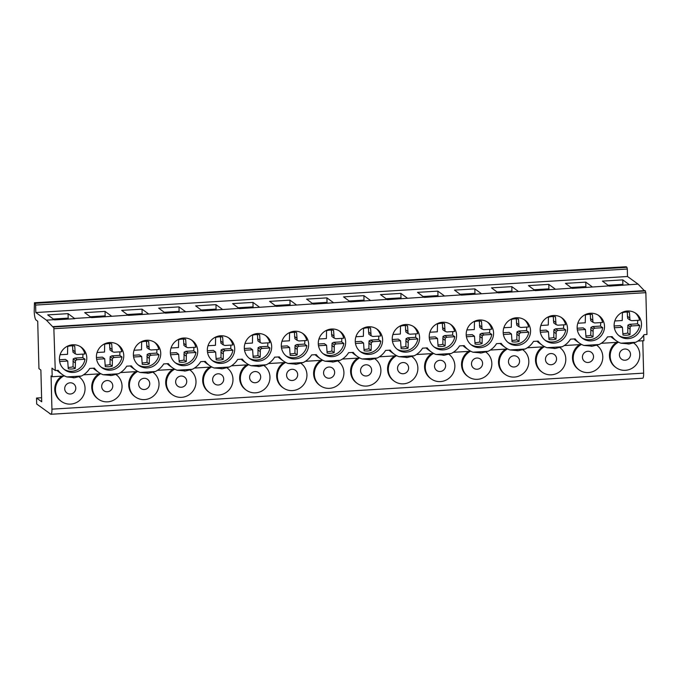 <?xml version="1.0" encoding="UTF-8"?>
<svg xmlns="http://www.w3.org/2000/svg" width="681" height="681" viewBox="0 0 681 681"><rect width="100%" height="100%" fill="white"/><g stroke="black" fill="none" stroke-linecap="round" stroke-linejoin="round"><path stroke-width="1.02" d="M41.609 397.738L36.536 398.044L36.689 404.012L50.803 414.201A6.061 1.243 -93.5 0 0 51.015 414.269L642.702 378.244A6.061 1.243 -93.5 0 0 643.622 373.128L642.77 340.772M643.732 335.205L643.877 340.704L637.859 341.07M81.362 376.04L66.866 376.925L74.629 377.717L81.362 376.04A19.689 19 125.8 0 0 89.747 368.43L94.404 368.14A19.689 19 125.8 0 0 98.566 372.303A19.689 19 125.8 0 0 103.154 374.72L111.607 375.469L118.349 373.792A19.689 19 125.8 0 0 126.726 366.174L131.382 365.893A19.689 19 125.8 0 0 135.545 370.055A19.689 19 125.8 0 0 140.133 372.464L148.586 373.214L155.328 371.537A19.689 19 125.8 0 0 163.704 363.926L168.369 363.637A19.689 19 125.8 0 0 172.523 367.8A19.689 19 125.8 0 0 177.12 370.217L185.572 370.966L192.306 369.289A19.689 19 125.8 0 0 200.682 361.671L205.347 361.39A19.689 19 125.8 0 0 209.501 365.552A19.689 19 125.8 0 0 214.098 367.961L222.551 368.71L229.284 367.033A19.689 19 125.8 0 0 237.669 359.423L242.325 359.134A19.689 19 125.8 0 0 246.488 363.296A19.689 19 125.8 0 0 251.076 365.706L259.529 366.463L266.271 364.786A19.689 19 125.8 0 0 274.647 357.167L279.304 356.887A19.689 19 125.8 0 0 283.466 361.049A19.689 19 125.8 0 0 288.054 363.458L296.507 364.207L303.249 362.53A19.689 19 125.8 0 0 311.626 354.92L316.29 354.631A19.689 19 125.8 0 0 320.445 358.793A19.689 19 125.8 0 0 325.041 361.202L333.494 361.96L340.228 360.283A19.689 19 125.8 0 0 348.604 352.664L353.269 352.383A19.689 19 125.8 0 0 357.423 356.546A19.689 19 125.8 0 0 362.02 358.955L370.473 359.704L377.206 358.027A19.689 19 125.8 0 0 385.591 350.417L390.247 350.128A19.689 19 125.8 0 0 394.41 354.29A19.689 19 125.8 0 0 398.998 356.699L407.451 357.457L414.184 355.78A19.689 19 125.8 0 0 422.569 348.161L427.225 347.88A19.689 19 125.8 0 0 431.388 352.043A19.689 19 125.8 0 0 435.976 354.452L444.429 355.201L451.171 353.524A19.689 19 125.8 0 0 459.547 345.905L464.204 345.625A19.689 19 125.8 0 0 468.366 349.787A19.689 19 125.8 0 0 472.963 352.196L481.407 352.954L488.149 351.277A19.689 19 125.8 0 0 496.526 343.658L501.19 343.377A19.689 19 125.8 0 0 505.345 347.54A19.689 19 125.8 0 0 509.941 349.949L518.394 350.698L525.128 349.021A19.689 19 125.8 0 0 533.512 341.402L538.169 341.121A19.689 19 125.8 0 0 542.323 345.284A19.689 19 125.8 0 0 546.92 347.693L555.373 348.451L562.106 346.774A19.689 19 125.8 0 0 570.491 339.155L575.147 338.874A19.689 19 125.8 0 0 579.31 343.037A19.689 19 125.8 0 0 583.898 345.446L592.351 346.195L599.093 344.518A19.689 19 125.8 0 0 607.469 336.899L612.125 336.618A19.689 19 125.8 0 0 616.288 340.781A19.689 19 125.8 0 0 620.876 343.19L629.278 343.948L635.722 342.288A19.689 19 125.8 0 0 644.064 334.677L646.95 334.499L645.852 292.677L644.907 290.608M644.286 290.625L638.063 284.122L627.507 276.503L627.312 269.038L626.946 267.31L626.145 266.731L34.459 302.756L34.212 311.37A7.568 1.558 -93.5 0 0 36.016 320.002L37.71 321.219L38.945 368.642L40.877 370.038L41.711 401.781L36.536 398.044M49.304 413.12L50.139 413.971M627.507 276.503L35.821 312.528L35.625 305.062L35.267 303.334L34.459 302.756M68.049 313.652L74.842 318.674L54.497 319.9L47.704 314.886L68.049 313.652L68.236 319.074M54.276 319.67L46.385 320.147L35.821 312.528M638.063 284.122L609.197 286.131L602.413 281.108L622.757 279.874L629.312 284.658M608.976 285.892L572.219 288.378L565.426 283.356L585.779 282.13L592.334 286.905M571.997 288.148L535.24 290.634L528.447 285.611L548.792 284.377L555.355 289.161M535.019 290.395L498.254 292.881L491.469 287.859L511.814 286.633L518.377 291.408M498.032 292.651L461.275 295.137L454.491 290.115L474.836 288.88L481.399 293.664M461.054 294.899L424.297 297.384L417.504 292.362L437.857 291.136L444.412 295.912M424.076 297.154L387.319 299.64L380.526 294.618L400.879 293.383L407.434 298.167M387.097 299.402L350.34 301.887L343.547 296.873L363.892 295.639L370.455 300.415M350.119 301.657L313.354 304.143L306.569 299.121L326.914 297.886L333.477 302.67M313.132 303.905L276.375 306.39L269.582 301.377L289.936 300.142L296.49 304.918M276.154 306.161L239.397 308.646L232.604 303.624L252.957 302.39L259.512 307.174M239.176 308.408L202.419 310.894L195.626 305.88L215.971 304.645L222.534 309.421M202.197 310.664L165.432 313.149L158.647 308.127L178.992 306.893L185.555 311.677M165.211 312.911L128.454 315.397L121.669 310.383L142.014 309.148L148.569 313.924M128.232 315.167L91.475 317.652L84.682 312.63L105.036 311.396L111.59 316.18M91.254 317.414L74.612 318.427M68.168 318.129L53.39 319.023M66.866 376.925A19.689 19 -54.2 0 1 62.32 374.533A19.689 19 -54.2 0 1 58.149 370.353L55.263 370.524L53.808 326.974L53.271 326.608L53.067 327.144L46.385 320.147M105.036 311.396L105.146 315.882L90.369 316.776M105.146 315.882L105.214 316.818M142.014 309.148L142.133 313.626L127.356 314.52M142.133 313.626L142.193 314.571M178.992 306.893L179.112 311.379L164.334 312.273M179.112 311.379L179.18 312.315M215.971 304.645L216.09 309.123L201.312 310.017M216.09 309.123L216.158 310.068M252.957 302.39L253.068 306.876L238.29 307.769M253.068 306.876L253.136 307.812M289.936 300.142L290.055 304.62L275.269 305.514M290.055 304.62L290.115 305.565M326.914 297.886L327.033 302.373L312.256 303.266M327.033 302.373L327.101 303.309M363.892 295.639L364.012 300.117L349.234 301.011M364.012 300.117L364.08 301.062M400.879 293.383L400.99 297.869L386.212 298.763M400.99 297.869L401.058 298.806M437.857 291.136L437.977 295.614L423.19 296.507M437.977 295.614L438.036 296.558M474.836 288.88L474.955 293.366L460.177 294.26M474.955 293.366L475.015 294.303M511.814 286.633L511.933 291.11L497.156 292.004M511.933 291.11L512.001 292.055M548.792 284.377L548.912 288.863L534.134 289.757M548.912 288.863L548.98 289.8M585.779 282.13L585.89 286.607L571.112 287.501M585.89 286.607L585.958 287.552M622.757 279.874L622.877 284.36L608.09 285.254M622.877 284.36L622.936 285.296M577.147 327.901A14.012 13.518 125.8 0 0 582.63 338.431A14.012 13.518 125.8 0 0 597.118 339.138A14.012 13.518 125.8 0 0 604.507 326.233A14.012 13.518 125.8 0 0 599.025 315.712A14.012 13.518 125.8 0 0 584.536 314.997A14.012 13.518 125.8 0 0 577.147 327.901M540.161 330.157A14.012 13.518 125.8 0 0 545.651 340.679A14.012 13.518 125.8 0 0 560.14 341.394A14.012 13.518 125.8 0 0 567.528 328.489A14.012 13.518 125.8 0 0 562.046 317.959A14.012 13.518 125.8 0 0 547.558 317.252A14.012 13.518 125.8 0 0 540.161 330.157M503.182 332.405A14.012 13.518 125.8 0 0 508.673 342.935A14.012 13.518 125.8 0 0 523.161 343.641A14.012 13.518 125.8 0 0 530.55 330.736A14.012 13.518 125.8 0 0 525.06 320.215A14.012 13.518 125.8 0 0 510.571 319.5A14.012 13.518 125.8 0 0 503.182 332.405M466.204 334.66A14.012 13.518 125.8 0 0 471.686 345.182A14.012 13.518 125.8 0 0 486.174 345.897A14.012 13.518 125.8 0 0 493.572 332.992A14.012 13.518 125.8 0 0 488.081 322.462A14.012 13.518 125.8 0 0 473.593 321.755A14.012 13.518 125.8 0 0 466.204 334.66M429.226 336.908A14.012 13.518 125.8 0 0 434.708 347.438A14.012 13.518 125.8 0 0 449.196 348.144A14.012 13.518 125.8 0 0 456.585 335.239A14.012 13.518 125.8 0 0 451.103 324.718A14.012 13.518 125.8 0 0 436.615 324.003A14.012 13.518 125.8 0 0 429.226 336.908M392.239 339.164A14.012 13.518 125.8 0 0 397.73 349.685A14.012 13.518 125.8 0 0 412.218 350.4A14.012 13.518 125.8 0 0 419.607 337.495A14.012 13.518 125.8 0 0 414.125 326.965A14.012 13.518 125.8 0 0 399.636 326.259A14.012 13.518 125.8 0 0 392.239 339.164M355.261 341.411A14.012 13.518 125.8 0 0 360.751 351.941A14.012 13.518 125.8 0 0 375.24 352.647A14.012 13.518 125.8 0 0 382.628 339.742A14.012 13.518 125.8 0 0 377.138 329.221A14.012 13.518 125.8 0 0 362.65 328.506A14.012 13.518 125.8 0 0 355.261 341.411M318.282 343.667A14.012 13.518 125.8 0 0 323.764 354.188A14.012 13.518 125.8 0 0 338.253 354.903A14.012 13.518 125.8 0 0 345.65 341.998A14.012 13.518 125.8 0 0 340.159 331.468A14.012 13.518 125.8 0 0 325.671 330.762A14.012 13.518 125.8 0 0 318.282 343.667M281.304 345.914A14.012 13.518 125.8 0 0 286.786 356.444A14.012 13.518 125.8 0 0 301.274 357.15A14.012 13.518 125.8 0 0 308.663 344.254A14.012 13.518 125.8 0 0 303.181 333.724A14.012 13.518 125.8 0 0 288.693 333.009A14.012 13.518 125.8 0 0 281.304 345.914M244.317 348.17A14.012 13.518 125.8 0 0 249.808 358.691A14.012 13.518 125.8 0 0 264.296 359.406A14.012 13.518 125.8 0 0 271.685 346.501A14.012 13.518 125.8 0 0 266.203 335.971A14.012 13.518 125.8 0 0 251.715 335.265A14.012 13.518 125.8 0 0 244.317 348.17M207.339 350.417A14.012 13.518 125.8 0 0 212.83 360.947A14.012 13.518 125.8 0 0 227.318 361.654A14.012 13.518 125.8 0 0 234.707 348.757A14.012 13.518 125.8 0 0 229.216 338.227A14.012 13.518 125.8 0 0 214.736 337.512A14.012 13.518 125.8 0 0 207.339 350.417M170.361 352.673A14.012 13.518 125.8 0 0 175.851 363.194A14.012 13.518 125.8 0 0 190.331 363.909A14.012 13.518 125.8 0 0 197.728 351.004A14.012 13.518 125.8 0 0 192.238 340.474A14.012 13.518 125.8 0 0 177.75 339.768A14.012 13.518 125.8 0 0 170.361 352.673M133.382 354.92A14.012 13.518 125.8 0 0 138.864 365.45A14.012 13.518 125.8 0 0 153.353 366.157A14.012 13.518 125.8 0 0 160.75 353.26A14.012 13.518 125.8 0 0 155.259 342.73A14.012 13.518 125.8 0 0 140.771 342.015A14.012 13.518 125.8 0 0 133.382 354.92M96.404 357.176A14.012 13.518 125.8 0 0 101.886 367.697A14.012 13.518 125.8 0 0 116.374 368.412A14.012 13.518 125.8 0 0 123.763 355.508A14.012 13.518 125.8 0 0 118.281 344.986A14.012 13.518 125.8 0 0 103.793 344.271A14.012 13.518 125.8 0 0 96.404 357.176M59.417 359.423A14.012 13.518 125.8 0 0 64.908 369.953A14.012 13.518 125.8 0 0 79.396 370.668A14.012 13.518 125.8 0 0 86.785 357.763A14.012 13.518 125.8 0 0 81.303 347.233A14.012 13.518 125.8 0 0 66.815 346.518A14.012 13.518 125.8 0 0 59.417 359.423M614.126 325.654A14.012 13.518 125.8 0 0 619.608 336.176A14.012 13.518 125.8 0 0 634.096 336.891A14.012 13.518 125.8 0 0 641.485 323.986A14.012 13.518 125.8 0 0 636.003 313.456A14.012 13.518 125.8 0 0 621.515 312.749A14.012 13.518 125.8 0 0 614.126 325.654M618.825 335.563A14.012 13.518 125.8 0 0 639.697 325.45L637.45 323.824A14.012 13.518 125.8 0 0 637.578 320.342M635.177 312.911A14.012 13.518 125.8 0 1 639.561 320.223L631.738 320.7L629.976 320.061L629.414 312.264A16.259 15.689 125.8 0 0 622.391 312.69L622.247 320.53L614.79 320.981M614.339 327.748L622.417 327.255L622.979 335.052A16.259 15.689 125.8 0 0 630.002 334.618L630.146 326.778L631.874 325.927L639.697 325.45M629.976 320.061L627.72 318.436L627.21 312.051M622.928 333.63A16.259 15.689 125.8 0 0 627.746 332.992L627.899 325.152L629.627 324.301L637.45 323.824M614.134 325.995L620.17 325.629L622.417 327.255M631.874 325.927L629.627 324.301M630.146 326.778L627.899 325.152M629.899 329.017L627.644 327.391M630.002 334.618L627.746 332.992M629.61 317.865L627.354 316.239M581.846 337.819A14.012 13.518 125.8 0 0 602.719 327.706L600.463 326.08A14.012 13.518 125.8 0 0 600.599 322.598M598.199 315.158A14.012 13.518 125.8 0 1 602.583 322.479L594.76 322.956L592.989 322.309L592.436 314.511A16.259 15.689 125.8 0 0 585.413 314.945L585.26 322.785L577.811 323.237M577.36 329.996L585.439 329.502L586 337.299A16.259 15.689 125.8 0 0 593.023 336.874L593.168 329.034L594.896 328.182L602.719 327.706M592.989 322.309L590.742 320.683L590.231 314.307M585.949 335.886A16.259 15.689 125.8 0 0 590.767 335.248L590.912 327.408L592.64 326.557L600.463 326.08M577.156 328.242L583.183 327.876L585.439 329.502M594.896 328.182L592.64 326.557M593.168 329.034L590.912 327.408M592.921 331.264L590.665 329.638M593.023 336.874L590.767 335.248M592.632 320.113L590.376 318.487M544.868 340.066A14.012 13.518 125.8 0 0 565.741 329.953L563.485 328.327A14.012 13.518 125.8 0 0 563.613 324.846M561.212 317.414A14.012 13.518 125.8 0 1 565.605 324.726L557.782 325.203L556.011 324.565L555.458 316.767A16.259 15.689 125.8 0 0 548.435 317.193L548.282 325.033L540.833 325.484M540.382 332.251L548.46 331.758L549.014 339.555A16.259 15.689 125.8 0 0 556.037 339.121L556.19 331.281L557.918 330.43L565.741 329.953M556.011 324.565L553.755 322.939L553.253 316.554M548.971 338.134A16.259 15.689 125.8 0 0 553.789 337.495L553.934 329.655L555.662 328.804L563.485 328.327M540.178 330.498L546.205 330.132L548.46 331.758M557.918 330.43L555.662 328.804M556.19 331.281L553.934 329.655M555.943 333.52L553.687 331.894M556.037 339.121L553.789 337.495M555.645 322.368L553.398 320.742M507.89 342.322A14.012 13.518 125.8 0 0 528.762 332.209L526.507 330.583A14.012 13.518 125.8 0 0 526.634 327.101M524.234 319.661A14.012 13.518 125.8 0 1 528.626 326.982L520.803 327.459L519.033 326.812L518.471 319.014A16.259 15.689 125.8 0 0 511.448 319.449L511.303 327.289L503.846 327.74M503.395 334.499L511.482 334.005L512.035 341.802A16.259 15.689 125.8 0 0 519.058 341.377L519.211 333.537L520.939 332.686L528.762 332.209M519.033 326.812L516.777 325.186L516.266 318.81M511.984 340.389A16.259 15.689 125.8 0 0 516.802 339.751L516.956 331.911L518.684 331.06L526.507 330.583M503.199 332.745L509.226 332.379L511.482 334.005M520.939 332.686L518.684 331.06M519.211 333.537L516.956 331.911M518.965 335.767L516.709 334.141M519.058 341.377L516.802 339.751M518.667 324.616L516.411 322.99M470.903 344.569A14.012 13.518 125.8 0 0 491.776 334.456L489.528 332.83A14.012 13.518 125.8 0 0 489.656 329.349M487.255 321.917A14.012 13.518 125.8 0 1 491.639 329.229L483.816 329.706L482.054 329.068L481.493 321.27A16.259 15.689 125.8 0 0 474.47 321.696L474.325 329.536L466.868 329.987M466.417 336.755L474.495 336.261L475.057 344.058A16.259 15.689 125.8 0 0 482.08 343.633L482.225 335.793L483.953 334.933L491.776 334.456M482.054 329.068L479.799 327.442L479.288 321.057M475.006 342.637A16.259 15.689 125.8 0 0 479.824 341.998L479.977 334.158L481.705 333.307L489.528 332.83M466.213 335.001L472.248 334.635L474.495 336.261M483.953 334.933L481.705 333.307M482.225 335.793L479.977 334.158M481.978 338.023L479.73 336.397M482.08 343.633L479.824 341.998M481.688 326.871L479.433 325.246M433.925 346.825A14.012 13.518 125.8 0 0 454.797 336.712L452.542 335.086A14.012 13.518 125.8 0 0 452.678 331.604M450.277 324.165A14.012 13.518 125.8 0 1 454.661 331.485L446.838 331.962L445.076 331.315L444.514 323.518A16.259 15.689 125.8 0 0 437.491 323.952L437.347 331.792L429.89 332.243M429.439 339.002L437.517 338.508L438.079 346.306A16.259 15.689 125.8 0 0 445.102 345.88L445.246 338.04L446.974 337.189L454.797 336.712M445.076 331.315L442.82 329.689L442.31 323.313M438.028 344.892A16.259 15.689 125.8 0 0 442.846 344.254L442.99 336.414L444.719 335.563L452.542 335.086M429.234 337.248L435.261 336.882L437.517 338.508M446.974 337.189L444.719 335.563M445.246 338.04L442.99 336.414M444.999 340.27L442.744 338.644M445.102 345.88L442.846 344.254M444.71 329.119L442.454 327.493M396.946 349.072A14.012 13.518 125.8 0 0 417.819 338.959L415.563 337.333A14.012 13.518 125.8 0 0 415.699 333.852M413.29 326.42A14.012 13.518 125.8 0 1 417.683 333.733L409.86 334.209L408.089 333.571L407.536 325.773A16.259 15.689 125.8 0 0 400.513 326.199L400.36 334.039L392.911 334.499M392.46 341.258L400.539 340.764L401.1 348.561A16.259 15.689 125.8 0 0 408.123 348.136L408.268 340.296L409.996 339.436L417.819 338.959M408.089 333.571L405.842 331.945L405.331 325.569M401.049 347.14A16.259 15.689 125.8 0 0 405.867 346.51L406.012 338.661L407.74 337.81L415.563 337.333M392.256 339.504L398.283 339.138L400.539 340.764M409.996 339.436L407.74 337.81M408.268 340.296L406.012 338.661M408.021 342.526L405.765 340.9M408.123 348.136L405.867 346.51M407.732 331.375L405.476 329.749M359.968 351.328A14.012 13.518 125.8 0 0 380.841 341.215L378.585 339.589A14.012 13.518 125.8 0 0 378.713 336.108M376.312 328.668A14.012 13.518 125.8 0 1 380.705 335.988L372.882 336.465L371.111 335.818L370.558 328.021A16.259 15.689 125.8 0 0 363.535 328.455L363.382 336.295L355.925 336.746M355.473 343.505L363.56 343.011L364.114 350.809A16.259 15.689 125.8 0 0 371.136 350.383L371.29 342.543L373.018 341.692L380.841 341.215M371.111 335.818L368.855 334.192L368.353 327.816M364.071 349.396A16.259 15.689 125.8 0 0 368.889 348.757L369.034 340.917L370.762 340.066L378.585 339.589M355.278 341.751L361.305 341.385L363.56 343.011M373.018 341.692L370.762 340.066M371.29 342.543L369.034 340.917M371.043 344.773L368.787 343.147M371.136 350.383L368.889 348.757M370.745 333.622L368.498 331.996M322.981 353.575A14.012 13.518 125.8 0 0 343.862 343.462L341.607 341.836A14.012 13.518 125.8 0 0 341.734 338.355M339.334 330.923A14.012 13.518 125.8 0 1 343.718 338.236L335.895 338.712L334.133 338.074L333.571 330.276A16.259 15.689 125.8 0 0 326.548 330.702L326.403 338.542L318.946 339.002M318.495 345.761L326.574 345.267L327.135 353.064A16.259 15.689 125.8 0 0 334.158 352.639L334.311 344.799L336.039 343.939L343.862 343.462M334.133 338.074L331.877 336.448L331.366 330.072M327.084 351.643A16.259 15.689 125.8 0 0 331.902 351.013L332.056 343.173L333.784 342.313L341.607 341.836M318.291 344.007L324.326 343.641L326.574 345.267M336.039 343.939L333.784 342.313M334.311 344.799L332.056 343.173M334.056 347.029L331.809 345.403M334.158 352.639L331.902 351.013M333.767 335.878L331.511 334.252M286.003 355.831A14.012 13.518 125.8 0 0 306.876 345.718L304.628 344.092A14.012 13.518 125.8 0 0 304.756 340.611M302.355 333.171A14.012 13.518 125.8 0 1 306.739 340.491L298.916 340.968L297.154 340.321L296.593 332.532A16.259 15.689 125.8 0 0 289.57 332.958L289.425 340.798L281.968 341.249M281.517 348.008L289.595 347.514L290.157 355.312A16.259 15.689 125.8 0 0 297.18 354.886L297.325 347.046L299.053 346.195L306.876 345.718M297.154 340.321L294.899 338.695L294.388 332.319M290.106 353.899A16.259 15.689 125.8 0 0 294.924 353.26L295.077 345.42L296.805 344.569L304.628 344.092M281.313 346.254L287.339 345.888L289.595 347.514M299.053 346.195L296.805 344.569M297.325 347.046L295.077 345.42M297.078 349.285L294.822 347.65M297.18 354.886L294.924 353.26M296.788 338.125L294.532 336.499M249.025 358.087A14.012 13.518 125.8 0 0 269.897 347.965L267.642 346.34A14.012 13.518 125.8 0 0 267.778 342.858M265.377 335.427A14.012 13.518 125.8 0 1 269.761 342.739L261.938 343.215L260.168 342.577L259.614 334.78A16.259 15.689 125.8 0 0 252.591 335.205L252.438 343.045L244.99 343.505M244.539 350.264L252.617 349.77L253.179 357.568A16.259 15.689 125.8 0 0 260.202 357.142L260.346 349.302L262.074 348.442L269.897 347.965M260.168 342.577L257.92 340.951L257.409 334.575M253.128 356.146A16.259 15.689 125.8 0 0 257.946 355.516L258.09 347.676L259.819 346.816L267.642 346.34M244.334 348.51L250.361 348.144L252.617 349.77M262.074 348.442L259.819 346.816M260.346 349.302L258.09 347.676M260.099 351.532L257.844 349.906M260.202 357.142L257.946 355.516M259.81 340.381L257.554 338.755M212.046 360.334A14.012 13.518 125.8 0 0 232.919 350.221L230.663 348.595A14.012 13.518 125.8 0 0 230.791 345.114M228.39 337.674A14.012 13.518 125.8 0 1 232.783 344.995L224.96 345.471L223.189 344.824L222.636 337.035A16.259 15.689 125.8 0 0 215.613 337.461L215.46 345.301L208.011 345.752M207.552 352.511L215.639 352.017L216.192 359.815A16.259 15.689 125.8 0 0 223.215 359.389L223.368 351.549L225.096 350.698L232.919 350.221M223.189 344.824L220.933 343.198L220.431 336.823M216.149 358.402A16.259 15.689 125.8 0 0 220.967 357.763L221.112 349.923L222.84 349.072L230.663 348.595M207.356 350.758L213.383 350.392L215.639 352.017M225.096 350.698L222.84 349.072M223.368 351.549L221.112 349.923M223.121 353.788L220.865 352.162M223.215 359.389L220.967 357.763M222.823 342.628L220.576 341.002M175.068 362.59A14.012 13.518 125.8 0 0 195.941 352.469L193.685 350.843A14.012 13.518 125.8 0 0 193.813 347.361M191.412 339.93A14.012 13.518 125.8 0 1 195.805 347.242L187.982 347.719L186.211 347.08L185.649 339.283A16.259 15.689 125.8 0 0 178.626 339.708L178.482 347.548L171.025 348.008M170.573 354.767L178.66 354.273L179.214 362.071A16.259 15.689 125.8 0 0 186.236 361.645L186.39 353.805L188.118 352.945L195.941 352.469M186.211 347.08L183.955 345.454L183.444 339.078M179.163 360.649A16.259 15.689 125.8 0 0 183.981 360.019L184.134 352.179L185.862 351.319L193.685 350.843M170.378 353.013L176.405 352.647L178.66 354.273M188.118 352.945L185.862 351.319M186.39 353.805L184.134 352.179M186.143 356.035L183.887 354.409M186.236 361.645L183.981 360.019M185.845 344.884L183.589 343.258M138.081 364.837A14.012 13.518 125.8 0 0 158.954 354.724L156.707 353.099A14.012 13.518 125.8 0 0 156.834 349.617M154.434 342.177A14.012 13.518 125.8 0 1 158.818 349.498L150.995 349.974L149.233 349.336L148.671 341.539A16.259 15.689 125.8 0 0 141.648 341.964L141.503 349.804L134.046 350.255M133.595 357.014L141.674 356.521L142.235 364.318A16.259 15.689 125.8 0 0 149.258 363.892L149.403 356.052L151.131 355.201L158.954 354.724M149.233 349.336L146.977 347.702L146.466 341.326M142.184 362.905A16.259 15.689 125.8 0 0 147.002 362.266L147.156 354.426L148.884 353.575L156.707 353.099M133.391 355.269L139.426 354.895L141.674 356.521M151.131 355.201L148.884 353.575M149.403 356.052L147.156 354.426M149.156 358.291L146.909 356.665M149.258 363.892L147.002 362.266M148.867 347.131L146.611 345.505M101.103 367.093A14.012 13.518 125.8 0 0 121.976 356.972L119.72 355.346A14.012 13.518 125.8 0 0 119.856 351.873M117.455 344.433A14.012 13.518 125.8 0 1 121.839 351.745L114.016 352.222L112.246 351.583L111.693 343.786A16.259 15.689 125.8 0 0 104.67 344.211L104.516 352.051L97.068 352.511M96.617 359.27L104.695 358.776L105.257 366.574A16.259 15.689 125.8 0 0 112.28 366.148L112.425 358.308L114.153 357.448L121.976 356.972M112.246 351.583L109.999 349.957L109.488 343.582M105.206 365.152A16.259 15.689 125.8 0 0 110.024 364.522L110.169 356.682L111.897 355.822L119.72 355.346M96.413 357.516L102.439 357.15L104.695 358.776M114.153 357.448L111.897 355.822M112.425 358.308L110.169 356.682M112.178 360.538L109.922 358.913M112.28 366.148L110.024 364.522M111.888 349.387L109.632 347.761M64.125 369.34A14.012 13.518 125.8 0 0 84.997 359.227L82.742 357.602A14.012 13.518 125.8 0 0 82.869 354.12M80.469 346.68A14.012 13.518 125.8 0 1 84.861 354.001L77.038 354.478L75.268 353.839L74.714 346.042A16.259 15.689 125.8 0 0 67.691 346.467L67.538 354.307L60.09 354.758M59.639 361.517L67.717 361.024L68.27 368.821A16.259 15.689 125.8 0 0 75.293 368.395L75.446 360.555L77.174 359.704L84.997 359.227M75.268 353.839L73.012 352.213L72.509 345.829M68.228 367.408A16.259 15.689 125.8 0 0 73.046 366.77L73.19 358.93L74.919 358.078L82.742 357.602M59.434 359.772L65.461 359.398L67.717 361.024M77.174 359.704L74.919 358.078M75.446 360.555L73.19 358.93M75.199 362.794L72.944 361.168M75.293 368.395L73.046 366.77M74.91 351.634L72.654 350.008M55.263 370.524L51.969 368.149L52.19 376.729L64.678 375.972M56.966 370.421A19.689 19 125.8 0 0 59.026 372.149L62.32 374.533M74.629 377.717L73.182 377.785M592.351 346.195L591.014 346.254M555.373 348.451L554.036 348.51M518.394 350.698L517.049 350.758M481.407 352.954L480.071 353.013M444.429 355.201L443.093 355.261M407.451 357.457L406.114 357.516M370.473 359.704L369.128 359.764M333.494 361.96L332.149 362.02M296.507 364.207L295.171 364.267M259.529 366.463L258.193 366.523M222.551 368.71L221.214 368.77M185.572 370.966L184.228 371.026M148.586 373.214L147.249 373.273M111.607 375.469L110.271 375.529M579.31 343.037L576.007 340.653A19.689 19 -54.2 0 1 573.964 338.942M581.693 344.492L564.26 345.556M100.95 373.767L83.516 374.822M137.928 371.511L120.494 372.575M174.906 369.264L157.473 370.319M211.893 367.008L194.46 368.072M248.871 364.761L231.438 365.816M285.85 362.505L268.416 363.569M322.828 360.258L305.394 361.313M359.815 358.002L342.381 359.066M396.793 355.754L379.36 356.81M433.771 353.499L416.338 354.563M470.75 351.251L453.316 352.307M507.728 348.995L490.294 350.06M544.715 346.748L527.281 347.804M618.671 342.245L601.238 343.301M51.015 414.269A6.061 1.243 -93.5 0 0 51.935 409.153L51.066 375.921L52.19 376.729M98.566 372.303L95.263 369.928A19.689 19 -54.2 0 1 93.22 368.217M135.545 370.055L132.242 367.672A19.689 19 -54.2 0 1 130.207 365.961M172.523 367.8L169.22 365.425A19.689 19 -54.2 0 1 167.185 363.714M209.501 365.552L206.207 363.169A19.689 19 -54.2 0 1 204.164 361.458M246.488 363.296L243.185 360.921A19.689 19 -54.2 0 1 241.142 359.21M283.466 361.049L280.163 358.666A19.689 19 -54.2 0 1 278.129 356.955M320.445 358.793L317.142 356.418A19.689 19 -54.2 0 1 315.107 354.707M357.423 356.546L354.129 354.163A19.689 19 -54.2 0 1 352.086 352.452M394.41 354.29L391.107 351.915A19.689 19 -54.2 0 1 389.064 350.204M431.388 352.043L428.085 349.659A19.689 19 -54.2 0 1 426.042 347.948M468.366 349.787L465.063 347.404A19.689 19 -54.2 0 1 463.029 345.701M505.345 347.54L502.05 345.156A19.689 19 -54.2 0 1 500.007 343.445M542.323 345.284L539.029 342.901A19.689 19 -54.2 0 1 536.986 341.198M616.288 340.781L612.985 338.397A19.689 19 -54.2 0 1 610.951 336.695M63.588 376.04A15.144 14.616 125.8 0 0 61.409 401.441L60.686 400.913A15.144 14.616 -54.2 0 1 61.809 376.15M100.575 373.784A15.144 14.616 125.8 0 0 98.387 399.185L97.664 398.666A15.144 14.616 -54.2 0 1 98.796 373.895M137.553 371.537A15.144 14.616 125.8 0 0 135.366 396.938L134.642 396.41A15.144 14.616 -54.2 0 1 135.774 371.647M174.532 369.281A15.144 14.616 125.8 0 0 172.353 394.682L171.629 394.163A15.144 14.616 -54.2 0 1 172.753 369.391M211.51 367.033A15.144 14.616 125.8 0 0 209.331 392.426L208.607 391.907A15.144 14.616 -54.2 0 1 209.731 367.144M248.488 364.778A15.144 14.616 125.8 0 0 246.309 390.179L245.586 389.66A15.144 14.616 -54.2 0 1 246.709 364.888M285.475 362.53A15.144 14.616 125.8 0 0 283.287 387.923L282.564 387.404A15.144 14.616 -54.2 0 1 283.696 362.641M322.454 360.275A15.144 14.616 125.8 0 0 320.274 385.676L319.551 385.157A15.144 14.616 -54.2 0 1 320.674 360.385M359.432 358.027A15.144 14.616 125.8 0 0 357.253 383.42L356.529 382.901A15.144 14.616 -54.2 0 1 357.653 358.138M396.41 355.771A15.144 14.616 125.8 0 0 394.231 381.173L393.507 380.645A15.144 14.616 -54.2 0 1 394.631 355.882M433.397 353.524A15.144 14.616 125.8 0 0 431.209 378.917L430.486 378.398A15.144 14.616 -54.2 0 1 431.618 353.635M470.375 351.268A15.144 14.616 125.8 0 0 468.196 376.67L467.464 376.142A15.144 14.616 -54.2 0 1 468.596 351.379M507.354 349.021A15.144 14.616 125.8 0 0 505.174 374.414L504.451 373.895A15.144 14.616 -54.2 0 1 505.574 349.123M544.332 346.765A15.144 14.616 125.8 0 0 542.153 372.166L541.429 371.639A15.144 14.616 -54.2 0 1 542.553 346.876M581.319 344.518A15.144 14.616 125.8 0 0 579.131 369.911L578.407 369.391A15.144 14.616 -54.2 0 1 579.54 344.62M618.297 342.262A15.144 14.616 125.8 0 0 616.109 367.663L615.386 367.136A15.144 14.616 -54.2 0 1 616.518 342.373M61.409 401.441A15.144 14.616 125.8 0 0 82.103 397.73A15.144 14.616 125.8 0 0 79.175 376.908M64.704 388.749A5.678 5.482 -54.2 0 1 73.574 383.803A5.678 5.482 -54.2 0 1 72.799 393.303A5.678 5.482 -54.2 0 1 64.704 388.749M98.387 399.185A15.144 14.616 125.8 0 0 119.09 395.474A15.144 14.616 125.8 0 0 116.153 374.652M101.682 386.493A5.678 5.482 -54.2 0 1 110.552 381.556A5.678 5.482 -54.2 0 1 109.786 391.056A5.678 5.482 -54.2 0 1 101.682 386.493M135.366 396.938A15.144 14.616 125.8 0 0 156.068 393.226A15.144 14.616 125.8 0 0 153.131 372.405M138.66 384.246A5.678 5.482 -54.2 0 1 147.53 379.3A5.678 5.482 -54.2 0 1 146.764 388.8A5.678 5.482 -54.2 0 1 138.66 384.246M172.353 394.682A15.144 14.616 125.8 0 0 193.046 390.971A15.144 14.616 125.8 0 0 190.11 370.149M175.647 381.99A5.678 5.482 -54.2 0 1 184.517 377.053A5.678 5.482 -54.2 0 1 183.742 386.544A5.678 5.482 -54.2 0 1 175.647 381.99M209.331 392.426A15.144 14.616 125.8 0 0 230.025 388.723A15.144 14.616 125.8 0 0 227.096 367.902M212.625 379.743A5.678 5.482 -54.2 0 1 221.495 374.797A5.678 5.482 -54.2 0 1 220.721 384.297A5.678 5.482 -54.2 0 1 212.625 379.743M246.309 390.179A15.144 14.616 125.8 0 0 267.003 386.467A15.144 14.616 125.8 0 0 264.075 365.646M249.604 377.487A5.678 5.482 -54.2 0 1 258.474 372.55A5.678 5.482 -54.2 0 1 257.699 382.041A5.678 5.482 -54.2 0 1 249.604 377.487M283.287 387.923A15.144 14.616 125.8 0 0 303.99 384.22A15.144 14.616 125.8 0 0 301.053 363.399M286.582 375.24A5.678 5.482 -54.2 0 1 295.452 370.294A5.678 5.482 -54.2 0 1 294.686 379.794A5.678 5.482 -54.2 0 1 286.582 375.24M320.274 385.676A15.144 14.616 125.8 0 0 340.968 381.964A15.144 14.616 125.8 0 0 338.031 361.143M323.569 372.984A5.678 5.482 -54.2 0 1 332.439 368.046A5.678 5.482 -54.2 0 1 331.664 377.538A5.678 5.482 -54.2 0 1 323.569 372.984M357.253 383.42A15.144 14.616 125.8 0 0 377.946 379.717A15.144 14.616 125.8 0 0 375.01 358.896M360.547 370.736A5.678 5.482 -54.2 0 1 369.417 365.791A5.678 5.482 -54.2 0 1 368.642 375.291A5.678 5.482 -54.2 0 1 360.547 370.736M394.231 381.173A15.144 14.616 125.8 0 0 414.925 377.461A15.144 14.616 125.8 0 0 411.996 356.64M397.525 368.481A5.678 5.482 -54.2 0 1 406.395 363.543A5.678 5.482 -54.2 0 1 405.621 373.035A5.678 5.482 -54.2 0 1 397.525 368.481M431.209 378.917A15.144 14.616 125.8 0 0 451.912 375.214A15.144 14.616 125.8 0 0 448.975 354.392M434.504 366.233A5.678 5.482 -54.2 0 1 443.374 361.288A5.678 5.482 -54.2 0 1 442.607 370.787A5.678 5.482 -54.2 0 1 434.504 366.233M468.196 376.67A15.144 14.616 125.8 0 0 488.89 372.958A15.144 14.616 125.8 0 0 485.953 352.137M471.49 363.977A5.678 5.482 -54.2 0 1 480.36 359.032A5.678 5.482 -54.2 0 1 479.586 368.532A5.678 5.482 -54.2 0 1 471.49 363.977M505.174 374.414A15.144 14.616 125.8 0 0 525.868 370.711A15.144 14.616 125.8 0 0 522.931 349.881M508.469 361.73A5.678 5.482 -54.2 0 1 517.339 356.784A5.678 5.482 -54.2 0 1 516.564 366.284A5.678 5.482 -54.2 0 1 508.469 361.73M542.153 372.166A15.144 14.616 125.8 0 0 562.846 368.455A15.144 14.616 125.8 0 0 559.918 347.633M545.447 359.474A5.678 5.482 -54.2 0 1 554.317 354.529A5.678 5.482 -54.2 0 1 553.542 364.029A5.678 5.482 -54.2 0 1 545.447 359.474M579.131 369.911A15.144 14.616 125.8 0 0 599.833 366.208A15.144 14.616 125.8 0 0 596.897 345.378M582.425 357.227A5.678 5.482 -54.2 0 1 591.295 352.281A5.678 5.482 -54.2 0 1 590.521 361.781A5.678 5.482 -54.2 0 1 582.425 357.227M616.109 367.663A15.144 14.616 125.8 0 0 636.829 363.935A15.144 14.616 125.8 0 0 633.832 343.105A15.144 14.616 125.8 0 0 633.79 343.071L633.832 343.105M619.404 354.971A5.678 5.482 -54.2 0 1 628.274 350.025A5.678 5.482 -54.2 0 1 627.507 359.525A5.678 5.482 -54.2 0 1 619.404 354.971M626.946 267.31L35.267 303.334M627.312 269.038L35.625 305.062M645.009 290.6L53.331 326.625M645.494 290.949L53.808 326.974M645.852 292.677L54.174 328.702M635.722 342.288L620.876 343.19M599.093 344.518L583.898 345.446M562.106 346.774L546.92 347.693M525.128 349.021L509.941 349.949M488.149 351.277L472.963 352.196M451.171 353.524L435.976 354.452M414.184 355.78L398.998 356.699M377.206 358.027L362.02 358.955M340.228 360.283L325.041 361.202M303.249 362.53L288.054 363.458M266.271 364.786L251.076 365.706M229.284 367.033L214.098 367.961M192.306 369.289L177.12 370.217M155.328 371.537L140.133 372.464M118.349 373.792L103.154 374.72M628.844 343.956L627.993 344.007M643.622 373.128L51.935 409.153M644.958 290.583L53.271 326.608"/></g></svg>
